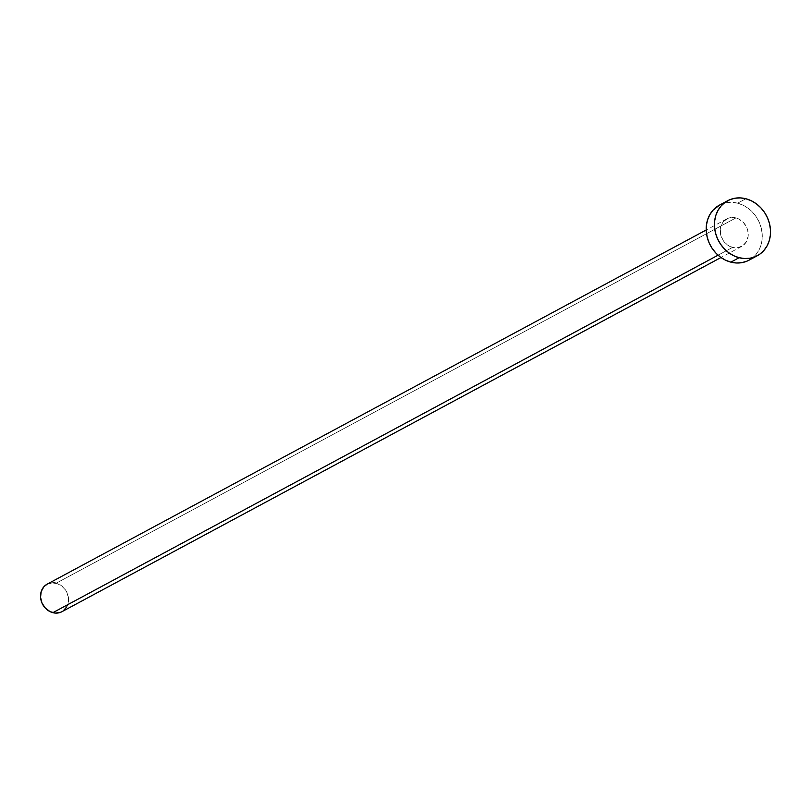 <?xml version="1.0" encoding="UTF-8"?>
<svg xmlns="http://www.w3.org/2000/svg" width="811" height="811" viewBox="0 0 811 811"><rect width="100%" height="100%" fill="white"/><g stroke="black" fill="none" stroke-linecap="round" stroke-linejoin="round"><path stroke-width="0.61" stroke-dasharray="4.05 3.04" d="M61.93 611.697A15.622 13.523 61.7 0 0 68.225 596.45A15.622 13.523 61.7 0 0 56.212 583.19L735.912 217.926A15.622 13.523 -118.3 0 1 747.924 231.186A15.622 13.523 -118.3 0 1 741.619 246.422A15.622 13.523 -118.3 0 1 732.546 247.406L738.01 247.659L742.886 245.642L746.444 241.637L748.147 236.275L747.732 230.354L746.738 227.475L743.363 222.407L738.588 218.909L733.164 217.5L727.893 218.402L723.584 221.474L720.898 226.249L720.31 229.057L720.726 234.977L723.199 240.543L727.345 244.902L732.546 247.406L718.059 255.191L732.546 247.406A15.622 13.523 -118.3 0 1 720.533 234.146A15.622 13.523 -118.3 0 1 726.838 218.909A15.622 13.523 -118.3 0 1 735.912 217.926L56.212 583.19A15.622 13.523 61.7 0 0 47.139 584.173M749.019 260.179A31.244 27.057 61.7 0 0 761.61 229.695A31.244 27.057 61.7 0 0 737.584 203.186L745.846 198.746L737.584 203.186A31.244 27.057 61.7 0 0 719.438 205.142M719.55 205.082L726.676 202.669L732.09 202.344L737.584 203.186L742.957 205.153L747.985 208.184L752.496 212.158L756.298 216.912L759.248 222.285L761.245 228.043L762.198 233.984L762.076 239.874L760.88 245.49L758.67 250.609L755.517 255.039L751.544 258.608L746.911 261.183M56.212 583.19L61.413 585.694L65.569 590.063L67.039 592.74L68.519 598.589L68.459 601.539L66.755 606.902M63.187 610.906L60.876 612.193M47.19 584.143L53.465 582.774M726.838 218.909L706.199 230M741.619 246.422L720.989 257.513"/><path stroke-width="1.22" d="M706.199 230L47.139 584.173A15.622 13.523 61.7 0 0 40.844 599.42A15.622 13.523 61.7 0 0 52.857 612.68L718.059 255.191L52.857 612.68A15.622 13.523 61.7 0 0 61.93 611.697L720.989 257.513M739.125 257.716A31.244 27.057 -118.3 0 1 715.099 231.196A31.244 27.057 -118.3 0 1 727.7 200.712A31.244 27.057 -118.3 0 1 745.846 198.746A31.244 27.057 -118.3 0 1 769.872 225.265A31.244 27.057 -118.3 0 1 757.271 255.749A31.244 27.057 -118.3 0 1 739.125 257.716L730.873 262.146L739.125 257.716L733.762 255.739L728.724 252.708L724.223 248.734L720.421 243.979L717.461 238.616L715.474 232.848L714.521 226.908L714.643 221.018L715.829 215.402L718.049 210.282L721.202 205.852L725.166 202.284L729.809 199.709L734.928 198.229L740.352 197.904L745.846 198.746L751.209 200.722L756.247 203.743L760.748 207.717L764.55 212.482L767.5 217.845L769.497 223.603L770.45 229.543L770.328 235.443L769.142 241.049L766.922 246.169L763.769 250.599L759.795 254.178L755.163 256.752L750.033 258.222L744.62 258.547L739.125 257.716M727.7 200.712L719.438 205.142A31.244 27.057 61.7 0 0 706.847 235.626A31.244 27.057 61.7 0 0 730.873 262.146A31.244 27.057 61.7 0 0 749.019 260.179L757.271 255.749M746.911 261.183L741.781 262.663L736.368 262.987L730.873 262.146L725.5 260.179L720.472 257.148L715.971 253.174L712.17 248.409L709.209 243.047L707.222 237.288L706.259 231.348L706.381 225.458L707.577 219.842L709.787 214.722L712.94 210.292L719.55 205.082M66.755 606.902L63.187 610.906M60.876 612.193L55.604 613.096L50.17 611.687L45.406 608.189L42.02 603.131L40.55 597.271L41.209 591.523L43.885 586.748L47.19 584.143M53.465 582.774L56.212 583.19"/></g></svg>
